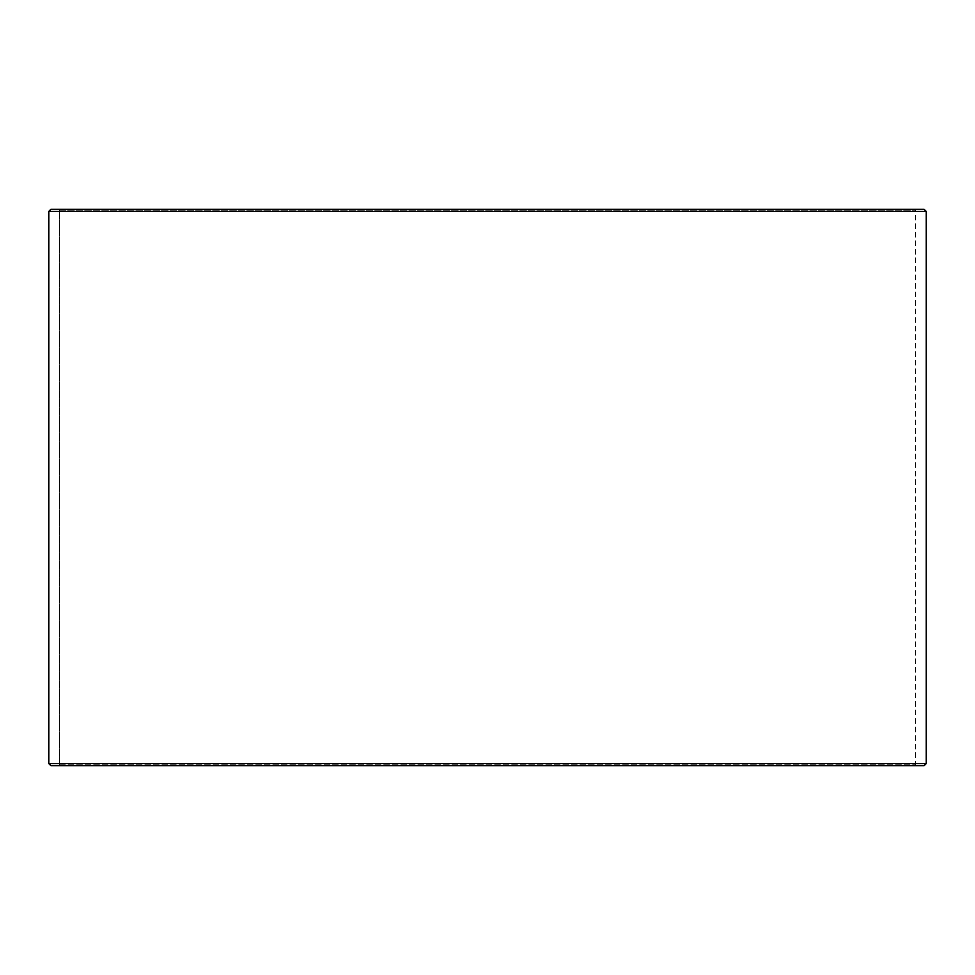 <?xml version="1.0" encoding="UTF-8"?>
<svg xmlns="http://www.w3.org/2000/svg" width="975" height="975" viewBox="0 0 975 975"><rect width="100%" height="100%" fill="white"/><g stroke="black" fill="none" stroke-linecap="round" stroke-linejoin="round"><path stroke-width="0.73" stroke-dasharray="4.88 3.66" d="M58.658 765.728L916.402 765.728L50.956 765.728L58.658 765.728L59.512 764.875L59.512 210.125L915.549 210.125L59.451 210.125L58.597 209.272L50.956 209.272L916.402 209.272L58.597 209.272M59.512 764.875L915.549 764.875L59.451 764.875L59.451 210.125M59.512 210.125L58.658 209.272M924.105 209.272L50.895 209.272M926.25 211.404L48.75 211.404M926.25 763.596L48.75 763.596M924.105 765.728L50.895 765.728M58.597 765.728L59.451 764.875M916.402 765.728L915.549 764.875L915.549 210.125L916.402 209.272"/><path stroke-width="1.46" d="M48.811 763.596L50.956 765.728L48.75 763.596L48.75 211.404L50.895 209.272L924.105 209.272L926.25 211.404L48.811 211.404L48.811 763.596L926.25 763.596L926.25 211.404M50.956 209.272L48.811 211.404M50.956 765.728L924.105 765.728L926.25 763.596"/></g></svg>

